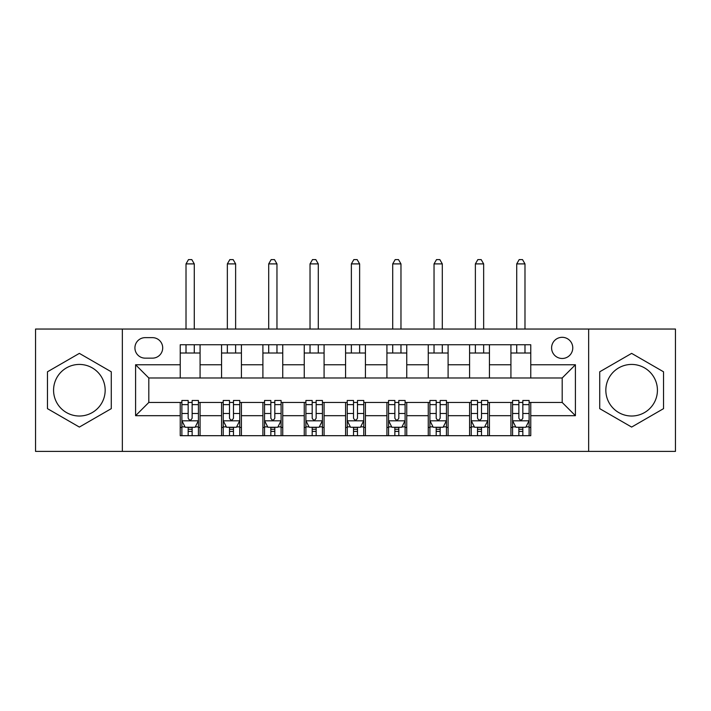 <?xml version="1.0" encoding="UTF-8"?>
<svg xmlns="http://www.w3.org/2000/svg" width="711" height="711" viewBox="0 0 711 711"><rect width="100%" height="100%" fill="white"/><g stroke="black" fill="none" stroke-linecap="round" stroke-linejoin="round"><path stroke-width="1.07" d="M631.635 364.432A25.792 25.792 0 0 0 605.834 390.223A25.792 25.792 0 0 0 631.635 416.015A25.792 25.792 0 0 0 657.426 390.223A25.792 25.792 0 0 0 631.635 364.432M562.188 337.307A10.585 10.585 0 0 0 551.603 347.892A10.585 10.585 0 0 0 562.188 358.477A10.585 10.585 0 0 0 572.773 347.892A10.585 10.585 0 0 0 562.188 337.307M79.365 416.015A25.792 25.792 0 0 1 53.574 390.223A25.792 25.792 0 0 1 79.365 364.432A25.792 25.792 0 0 1 105.166 390.223A25.792 25.792 0 0 1 79.365 416.015M588.646 451.405L675.45 451.405L675.45 329.042L588.646 329.042L588.646 451.405L122.354 451.405L122.354 329.042L35.55 329.042L35.55 451.405L122.354 451.405M145.177 358.148L152.447 358.148A10.247 10.247 0 0 0 162.703 347.892A10.247 10.247 0 0 0 152.447 337.645L145.177 337.645A10.247 10.247 0 0 0 134.921 347.892A10.247 10.247 0 0 0 145.177 358.148M588.646 329.042L122.354 329.042M180.23 415.686L135.588 415.686L135.588 364.761L180.23 364.761L180.23 377.985L148.812 377.985L148.812 402.462L180.23 402.462L180.23 435.692L530.77 435.692L530.77 402.462L562.188 402.462L562.188 377.985L530.77 377.985L530.77 364.761L575.412 364.761L575.412 415.686L530.77 415.686M530.77 364.761L530.77 344.755L180.23 344.755L180.23 364.761M510.925 344.755L510.925 377.985L530.77 377.985M510.925 377.985L180.23 377.985M180.23 402.462L181.883 402.462M188.166 402.462L192.139 402.462M198.422 402.462L200.075 402.462L200.075 435.692M223.218 402.462L200.075 402.462M229.502 402.462L233.475 402.462M239.758 402.462L241.411 402.462L241.411 435.692M264.554 402.462L241.411 402.462M270.838 402.462L274.81 402.462M281.094 402.462L282.747 402.462L282.747 435.692M305.899 402.462L282.747 402.462M312.182 402.462L316.146 402.462M322.43 402.462L324.083 402.462L324.083 435.692M347.235 402.462L324.083 402.462M353.518 402.462L357.482 402.462M363.765 402.462L365.418 402.462L365.418 435.692M388.57 402.462L365.418 402.462M394.854 402.462L398.818 402.462M405.101 402.462L406.754 402.462L406.754 435.692M429.906 402.462L406.754 402.462M436.19 402.462L440.162 402.462M446.446 402.462L448.099 402.462L448.099 435.692M471.242 402.462L448.099 402.462M477.525 402.462L481.498 402.462M487.782 402.462L489.435 402.462L489.435 435.692M512.578 402.462L489.435 402.462M518.861 402.462L522.834 402.462M529.117 402.462L530.77 402.462M200.075 344.755L200.075 377.985M180.23 353.02L200.075 353.02M180.23 427.427L181.883 427.427M188.166 427.427L192.139 427.427M198.422 427.427L200.075 427.427M221.565 402.462L221.565 435.692M221.565 344.755L221.565 377.985M241.411 344.755L241.411 377.985M221.565 353.02L241.411 353.02M221.565 427.427L223.218 427.427M229.502 427.427L233.475 427.427M239.758 427.427L241.411 427.427M262.901 402.462L262.901 435.692M262.901 427.427L264.554 427.427M270.838 427.427L274.81 427.427M281.094 427.427L282.747 427.427M262.901 344.755L262.901 377.985M282.747 344.755L282.747 377.985M262.901 353.02L282.747 353.02M304.246 402.462L304.246 435.692M304.246 427.427L305.899 427.427M312.182 427.427L316.146 427.427M322.43 427.427L324.083 427.427M304.246 344.755L304.246 377.985M324.083 344.755L324.083 377.985M304.246 353.02L324.083 353.02M345.582 402.462L345.582 435.692M345.582 427.427L347.235 427.427M353.518 427.427L357.482 427.427M363.765 427.427L365.418 427.427M345.582 344.755L345.582 377.985M365.418 344.755L365.418 377.985M345.582 353.02L365.418 353.02M386.917 402.462L386.917 435.692M386.917 427.427L388.57 427.427M394.854 427.427L398.818 427.427M405.101 427.427L406.754 427.427M386.917 344.755L386.917 377.985M406.754 344.755L406.754 377.985M386.917 353.02L406.754 353.02M428.253 402.462L428.253 435.692M428.253 427.427L429.906 427.427M436.19 427.427L440.162 427.427M446.446 427.427L448.099 427.427M428.253 344.755L428.253 377.985M448.099 344.755L448.099 377.985M428.253 353.02L448.099 353.02M469.589 402.462L469.589 435.692M469.589 427.427L471.242 427.427M477.525 427.427L481.498 427.427M487.782 427.427L489.435 427.427M469.589 344.755L469.589 377.985M489.435 344.755L489.435 377.985M469.589 353.02L489.435 353.02M510.925 402.462L510.925 435.692M510.925 427.427L512.578 427.427M518.861 427.427L522.834 427.427M529.117 427.427L530.77 427.427M510.925 353.02L530.77 353.02M148.812 377.985L135.588 364.761M148.812 402.462L135.588 415.686M575.412 364.761L562.188 377.985M575.412 415.686L562.188 402.462M79.365 427.071L111.28 408.647L111.28 371.8L79.365 353.376L47.459 371.8L47.459 408.647L79.365 427.071M663.541 371.8L631.635 353.376L599.72 371.8L599.72 408.647L631.635 427.071L663.541 408.647L663.541 371.8M188.166 431.399L192.139 431.399M181.883 404.621L188.166 404.621L188.166 400.471L181.883 400.471L181.883 420.645L185.189 427.258L195.107 427.258L198.422 420.645L198.422 400.471L192.139 400.471L192.139 404.621L198.422 404.621M198.422 420.645L198.422 435.692M181.883 420.645L181.883 435.692M192.139 427.258L192.139 435.692M188.166 435.692L188.166 427.258M188.166 404.621L188.166 418.166C189.49 420.716 190.815 420.716 192.139 418.166L192.139 404.621M194.281 353.02L194.281 344.755M194.281 329.042L194.281 263.897L186.015 263.897L186.015 329.042M186.015 353.02L186.015 344.755M186.015 263.897L188.495 259.595L191.801 259.595L194.281 263.897M229.502 431.399L233.475 431.399M223.218 404.621L229.502 404.621L229.502 400.471L223.218 400.471L223.218 420.645L226.525 427.258L236.452 427.258L239.758 420.645L239.758 400.471L233.475 400.471L233.475 404.621L239.758 404.621M239.758 420.645L239.758 435.692M223.218 420.645L223.218 435.692M233.475 427.258L233.475 435.692M229.502 435.692L229.502 427.258M229.502 404.621L229.502 418.166C230.826 420.716 232.15 420.716 233.475 418.166L233.475 404.621M235.625 353.02L235.625 344.755M235.625 329.042L235.625 263.897L227.351 263.897L227.351 329.042M227.351 353.02L227.351 344.755M227.351 263.897L229.831 259.595L233.146 259.595L235.625 263.897M270.838 431.399L274.81 431.399M264.554 404.621L270.838 404.621L270.838 400.471L264.554 400.471L264.554 420.645L267.869 427.258L277.788 427.258L281.094 420.645L281.094 400.471L274.81 400.471L274.81 404.621L281.094 404.621M281.094 420.645L281.094 435.692M264.554 420.645L264.554 435.692M274.81 427.258L274.81 435.692M270.838 435.692L270.838 427.258M270.838 404.621L270.838 418.166C272.162 420.716 273.486 420.716 274.81 418.166L274.81 404.621M276.961 353.02L276.961 344.755M276.961 329.042L276.961 263.897L268.696 263.897L268.696 329.042M268.696 353.02L268.696 344.755M268.696 263.897L271.175 259.595L274.482 259.595L276.961 263.897M312.182 431.399L316.146 431.399M305.899 404.621L312.182 404.621L312.182 400.471L305.899 400.471L305.899 420.645L309.205 427.258L319.123 427.258L322.43 420.645L322.43 400.471L316.146 400.471L316.146 404.621L322.43 404.621M322.43 420.645L322.43 435.692M305.899 420.645L305.899 435.692M316.146 427.258L316.146 435.692M312.182 435.692L312.182 427.258M312.182 404.621L312.182 418.166C313.498 420.716 314.822 420.716 316.146 418.166L316.146 404.621M318.297 353.02L318.297 344.755M318.297 329.042L318.297 263.897L310.032 263.897L310.032 329.042M310.032 353.02L310.032 344.755M310.032 263.897L312.511 259.595L315.817 259.595L318.297 263.897M353.518 431.399L357.482 431.399M347.235 404.621L353.518 404.621L353.518 400.471L347.235 400.471L347.235 420.645L350.541 427.258L360.459 427.258L363.765 420.645L363.765 400.471L357.482 400.471L357.482 404.621L363.765 404.621M363.765 420.645L363.765 435.692M347.235 420.645L347.235 435.692M357.482 427.258L357.482 435.692M353.518 435.692L353.518 427.258M353.518 404.621L353.518 418.166C354.833 420.716 356.158 420.716 357.482 418.166L357.482 404.621M359.633 353.02L359.633 344.755M359.633 329.042L359.633 263.897L351.367 263.897L351.367 329.042M351.367 353.02L351.367 344.755M351.367 263.897L353.847 259.595L357.153 259.595L359.633 263.897M394.854 431.399L398.818 431.399M388.57 404.621L394.854 404.621L394.854 400.471L388.57 400.471L388.57 420.645L391.877 427.258L401.795 427.258L405.101 420.645L405.101 400.471L398.818 400.471L398.818 404.621L405.101 404.621M405.101 420.645L405.101 435.692M388.57 420.645L388.57 435.692M398.818 427.258L398.818 435.692M394.854 435.692L394.854 427.258M394.854 404.621L394.854 418.166C396.178 420.716 397.493 420.716 398.818 418.166L398.818 404.621M400.968 353.02L400.968 344.755M400.968 329.042L400.968 263.897L392.703 263.897L392.703 329.042M392.703 353.02L392.703 344.755M392.703 263.897L395.183 259.595L398.489 259.595L400.968 263.897M436.19 431.399L440.162 431.399M429.906 404.621L436.19 404.621L436.19 400.471L429.906 400.471L429.906 420.645L433.212 427.258L443.131 427.258L446.446 420.645L446.446 400.471L440.162 400.471L440.162 404.621L446.446 404.621M446.446 420.645L446.446 435.692M429.906 420.645L429.906 435.692M440.162 427.258L440.162 435.692M436.19 435.692L436.19 427.258M436.19 404.621L436.19 418.166C437.514 420.716 438.838 420.716 440.162 418.166L440.162 404.621M442.304 353.02L442.304 344.755M442.304 329.042L442.304 263.897L434.039 263.897L434.039 329.042M434.039 353.02L434.039 344.755M434.039 263.897L436.518 259.595L439.825 259.595L442.304 263.897M477.525 431.399L481.498 431.399M471.242 404.621L477.525 404.621L477.525 400.471L471.242 400.471L471.242 420.645L474.548 427.258L484.475 427.258L487.782 420.645L487.782 400.471L481.498 400.471L481.498 404.621L487.782 404.621M487.782 420.645L487.782 435.692M471.242 420.645L471.242 435.692M481.498 427.258L481.498 435.692M477.525 435.692L477.525 427.258M477.525 404.621L477.525 418.166C478.85 420.716 480.174 420.716 481.498 418.166L481.498 404.621M483.649 353.02L483.649 344.755M483.649 329.042L483.649 263.897L475.375 263.897L475.375 329.042M475.375 353.02L475.375 344.755M475.375 263.897L477.854 259.595L481.169 259.595L483.649 263.897M518.861 431.399L522.834 431.399M512.578 404.621L518.861 404.621L518.861 400.471L512.578 400.471L512.578 420.645L515.893 427.258L525.811 427.258L529.117 420.645L529.117 400.471L522.834 400.471L522.834 404.621L529.117 404.621M529.117 420.645L529.117 435.692M512.578 420.645L512.578 435.692M522.834 427.258L522.834 435.692M518.861 435.692L518.861 427.258M518.861 404.621L518.861 418.166C520.185 420.716 521.51 420.716 522.834 418.166L522.834 404.621M524.985 353.02L524.985 344.755M524.985 329.042L524.985 263.897L516.719 263.897L516.719 329.042M516.719 353.02L516.719 344.755M516.719 263.897L519.199 259.595L522.505 259.595L524.985 263.897M221.565 415.686L200.075 415.686M221.565 364.761L200.075 364.761M262.901 364.761L241.411 364.761M262.901 415.686L241.411 415.686M304.246 364.761L282.747 364.761M304.246 415.686L282.747 415.686M345.582 364.761L324.083 364.761M345.582 415.686L324.083 415.686M386.917 364.761L365.418 364.761M386.917 415.686L365.418 415.686M428.253 364.761L406.754 364.761M428.253 415.686L406.754 415.686M469.589 364.761L448.099 364.761M469.589 415.686L448.099 415.686M510.925 364.761L489.435 364.761M510.925 415.686L489.435 415.686M181.963 420.814L198.333 420.814M198.422 426.867L195.312 426.867M184.993 426.867L181.883 426.867M192.139 413.482L198.422 413.482M181.883 413.482L188.166 413.482M188.166 429.293L192.139 429.293M223.307 420.814L239.669 420.814M239.758 426.867L236.647 426.867M226.329 426.867L223.218 426.867M233.475 413.482L239.758 413.482M223.218 413.482L229.502 413.482M229.502 429.293L233.475 429.293M264.643 420.814L281.014 420.814M281.094 426.867L277.983 426.867M267.665 426.867L264.554 426.867M274.81 413.482L281.094 413.482M264.554 413.482L270.838 413.482M270.838 429.293L274.81 429.293M305.979 420.814L322.35 420.814M322.43 426.867L319.319 426.867M309.001 426.867L305.899 426.867M316.146 413.482L322.43 413.482M305.899 413.482L312.182 413.482M312.182 429.293L316.146 429.293M347.315 420.814L363.685 420.814M363.765 426.867L360.655 426.867M350.345 426.867L347.235 426.867M357.482 413.482L363.765 413.482M347.235 413.482L353.518 413.482M353.518 429.293L357.482 429.293M388.65 420.814L405.021 420.814M405.101 426.867L401.999 426.867M391.681 426.867L388.57 426.867M398.818 413.482L405.101 413.482M388.57 413.482L394.854 413.482M394.854 429.293L398.818 429.293M429.986 420.814L446.357 420.814M446.446 426.867L443.335 426.867M433.017 426.867L429.906 426.867M440.162 413.482L446.446 413.482M429.906 413.482L436.19 413.482M436.19 429.293L440.162 429.293M471.331 420.814L487.693 420.814M487.782 426.867L484.671 426.867M474.353 426.867L471.242 426.867M481.498 413.482L487.782 413.482M471.242 413.482L477.525 413.482M477.525 429.293L481.498 429.293M512.667 420.814L529.037 420.814M529.117 426.867L526.007 426.867M515.688 426.867L512.578 426.867M522.834 413.482L529.117 413.482M512.578 413.482L518.861 413.482M518.861 429.293L522.834 429.293"/></g></svg>
